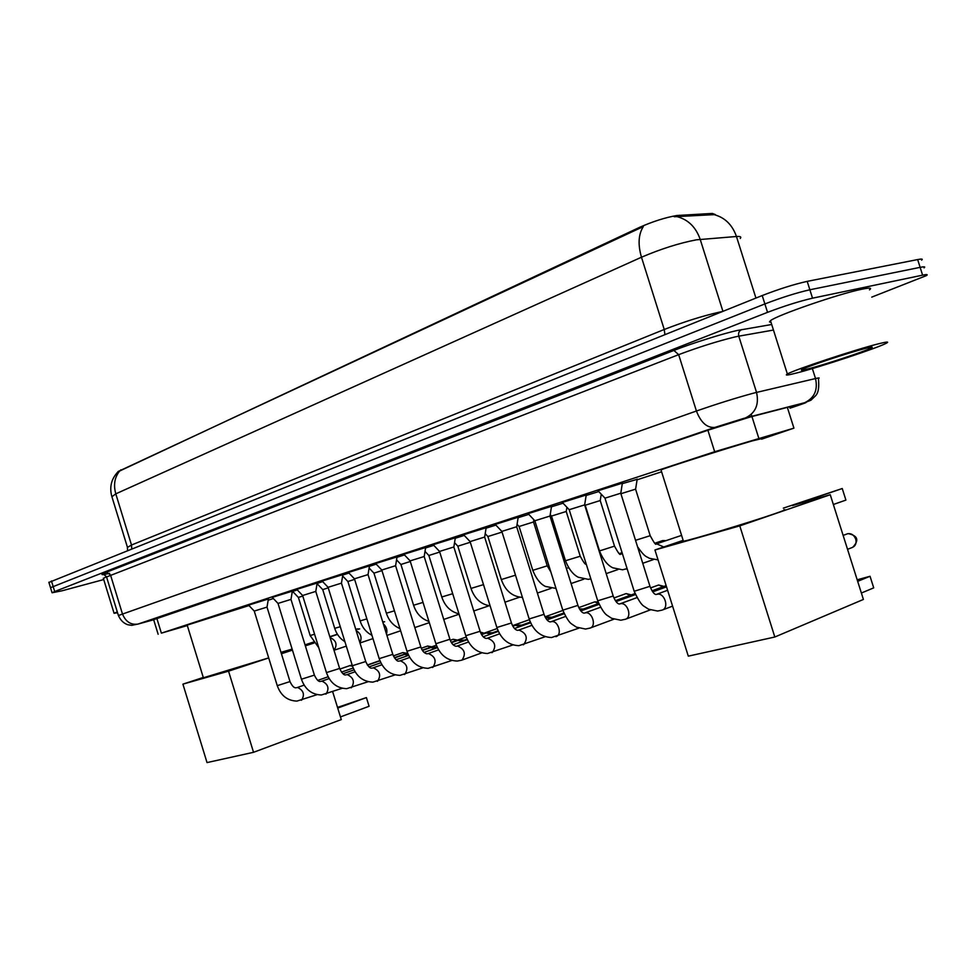 <?xml version="1.0" encoding="UTF-8"?>
<svg xmlns="http://www.w3.org/2000/svg" width="976" height="976" viewBox="0 0 976 976"><rect width="100%" height="100%" fill="white"/><g stroke="black" fill="none" stroke-linecap="round" stroke-linejoin="round"><path stroke-width="1.46" d="M622.285 483.657L637.157 479.326M248.575 605.132L268.363 598.996M272.267 597.373L292.349 591.151M296.777 589.358L317.163 583.026M322.141 581.049L342.844 574.62M348.42 572.448L369.453 565.909M375.638 563.542L397.025 556.893M403.881 554.295L425.634 547.524M433.185 544.706L455.316 537.813M463.612 534.75L486.146 527.723M495.235 524.405L518.195 517.231M528.114 513.644L551.525 506.324M562.335 502.445L586.222 494.978M597.983 490.769L622.371 483.144M761.536 439.188L793.927 428.147L714.676 451.717L161.382 633.143L187.319 625.567M715.371 214.586L712.358 213.439L676.722 215.525C665.266 217.55 653.017 221.43 639.988 227.176L118.011 471.774M268.156 600.228L273.365 598.532M292.141 592.408L293.264 592.042M637.084 479.814L661.594 471.811M586.149 495.466L598.739 491.575M551.452 506.812L563.054 503.201M518.122 517.695L528.797 514.364M486.072 528.175L495.881 525.1M455.243 538.252L464.247 535.421M425.56 547.951L433.795 545.352M396.964 557.296L404.467 554.917M369.392 566.312L376.211 564.14M342.783 575.01L348.969 573.034M317.102 583.416L322.69 581.623M292.288 591.529L297.302 589.907M740.247 238.449C741.65 236.875 740.381 236.229 736.453 236.497L696.376 239.828C679.333 243.085 661.033 248.88 641.476 257.225C637.792 244.525 638.414 234.313 643.33 226.566L118.047 471.542M755.936 298.058L736.453 236.497C732.354 224.834 724.912 217.538 714.127 214.635L674.257 216.745M50.52 587.686L764.879 303.939C781.752 297.485 796.745 292.751 809.873 289.774L920.124 267.351C924.333 266.521 925.651 266.68 924.065 267.851C925.651 266.68 924.333 266.521 920.124 267.351L809.873 289.774C796.745 292.751 781.752 297.485 764.879 303.939L50.52 587.686M48.91 582.428L762.219 295.545C779.068 289.018 794.061 284.297 807.201 281.369L917.647 259.567C921.869 258.75 923.186 258.945 921.612 260.153M789.913 407.822L796.087 405.504L793.793 405.711L750.361 416.947L708.869 429.916L153.659 619.687M103.724 579.561L62.147 590.761L52.082 592.774L54.693 591.541L767.539 312.344C784.423 305.939 799.429 301.218 812.532 298.18L922.613 275.147C926.81 274.28 928.115 274.415 926.529 275.549L871.763 297.119M795.867 373.186C787.412 375.333 784.594 375.614 787.376 374.015C793.805 369.965 856.806 349.079 879.193 343.637C886.952 341.722 889.356 341.563 886.415 343.174C878.363 347.749 818.718 367.476 795.867 373.186M771.003 322.3L769.491 321.909L770.491 320.677C776.518 315.358 839.226 293.691 861.893 289.213C869.738 287.615 872.263 287.822 869.457 289.86M866.237 348.237C871.775 346.858 873.496 346.748 871.385 347.895C865.797 351.079 823.842 364.951 807.921 368.916C802.113 370.38 800.174 370.575 802.077 369.477C806.603 366.622 850.474 352.08 866.237 348.237M117.547 612.757L114.07 613.27L117.291 611.915M103.407 578.5L106.469 576.645M683.261 540.692L683.42 541.204C689.593 540.448 750.666 522.099 774.773 513.718C783.874 510.57 786.9 509.252 783.838 509.777M661.081 470.176L660.996 469.883C666.632 467.431 727.327 448.13 751.813 441.018L761.39 438.7M857.672 581.342L870.043 576.279L873.715 587.857L861.381 593.03M833.345 504.507L845.911 500.09L842.239 488.525L792.463 505.58L830.259 494.734L863.406 599.447L774.822 637.011L688.3 656.153L654.945 549.976L683.151 540.362M857.184 579.805L870.043 576.279M654.945 549.976L739.784 525.869L774.822 637.011M830.259 494.734L739.784 525.869M842.239 488.525L783.325 508.142M203.386 677.783L268.681 657.885M187.172 625.116L248.99 605.559M369.087 706.282L366.39 697.584L369.087 706.282L340.453 716.909M332.657 691.691L341.283 719.593L253.54 752.301L207.034 762.585L182.915 684.139L203.276 677.454M337.513 707.417L366.39 697.584L337.72 708.076M280.978 652.358L292.129 649.101M305.207 645.404L313.894 642.916M327.851 676.148L328.046 676.807M182.915 684.139L228.543 671.171L253.54 752.301M313.979 643.025L305.342 645.868M292.446 650.114L281.417 653.749M268.705 657.946L228.543 671.171M305.098 645.075L313.467 642.318M329.864 636.925L337.513 634.412M337.391 634.217L329.803 636.706M313.333 642.123L305.037 644.855M622.42 482.839L620.785 493.222L604.986 498.163L634.156 591.163M584.661 504.885L569.203 509.704M534.836 520.745L562.798 610.171L577.926 605.376L549.976 516.048L534.848 520.769L527.918 513.437M518.232 516.975L516.694 526.735L501.835 531.395L495.039 524.21M615.173 600.35L618.43 600.74M486.182 527.467L484.669 537.044L470.09 541.607M579.451 608.914L582.257 610.427M579.415 608.865L585.649 609.195M455.353 537.569L453.864 546.963L439.542 551.44L433.002 544.523M545.535 617.405L550.659 618.589M547.609 617.1L554.075 617.357M425.67 547.292L424.194 556.503L410.115 560.883L435.845 643.648M515.34 625.335L520.196 626.458M517.268 625.043L523.624 625.238M397.061 556.662L395.609 565.702L381.787 570.021M486.194 632.985L490.818 634.058M488 632.716L494.234 632.838M368.05 574.596L354.447 578.829L348.261 572.29M458.061 640.378L462.453 641.403M459.733 640.122L465.869 640.183M342.881 574.413L341.466 583.136L328.082 587.308L321.995 580.891M430.88 647.515L435.064 648.503M317.188 582.818L315.797 591.395L302.621 595.506L296.631 589.199M404.601 654.42L408.578 655.36M292.385 590.944L290.994 599.386L278.014 603.424L272.133 597.227M379.176 661.094L379.993 660.874M248.441 604.986L254.248 611.061L277.257 685.664L290.006 681.577L267.009 607.109L254.236 611.074M637.194 479.094L635.608 489.147L620.907 493.722M585.197 505.214L599.496 550.842L601.521 550.293L614.514 546.133L600.216 500.554L585.21 505.239M653.359 559.59L652.712 559.821M566.239 511.473L551.501 516.072L550.208 514.669M533.896 519.732L533.543 521.965L519.098 526.491L517.073 524.332M502.042 532.091L487.89 536.519L485.206 533.665M470.286 542.253L457.842 546.182M439.737 552.05L428.867 555.49L425.011 551.403M410.31 561.493L400.916 564.482M381.958 570.594L373.954 573.144L369.111 568.032M354.617 579.366L347.895 581.525L342.625 575.962M328.241 587.833L322.727 589.614L317.054 583.636M382.702 621.858L383.495 622.151M302.78 596.019L298.388 597.434L292.654 591.407M356.081 629.081L358.546 629.3M751.252 414.397L751.862 416.325M751.923 416.508L758.73 438.041M679.32 215.257L679.76 216.635M712.358 213.439L712.785 214.769M120.804 469.81L121 470.481M639.988 227.176L640.293 228.116M707.893 430.245L714.676 451.717M787.351 407.37L793.927 428.147M156.733 618.015L161.382 633.143M131.748 548.719L131.504 545.011L664.241 329.485C684.03 321.799 702.354 316.017 719.227 312.174L722.203 311.612M127.466 547.402L131.504 545.011L115.79 493.844L111.898 496.735M677.124 216.66C688.239 219.637 695.925 227.201 700.195 239.364L722.923 311.32M119.682 471.005C114.619 477.215 113.314 484.828 115.79 493.844L641.476 257.225L664.241 329.485L664.912 334.609M51.447 580.964L54.693 591.541M762.219 295.545L767.539 312.344M807.201 281.369L812.532 298.18M917.647 259.567L922.613 275.147M790.023 408.175L798.417 405.345C805.956 402.771 807.921 401.917 804.297 402.807L743.151 418.582L715.176 427.329L138.311 623.993L153.683 619.76M118.401 615.514L696.425 411.006C717.006 403.881 735.794 398.001 752.801 393.352L756.546 392.413L738.771 336.171L734.977 336.952C717.824 341.112 699.06 347.005 678.662 354.654L106.567 576.962M109.58 573.302C100.613 575.389 99.576 575.023 106.445 572.241L673.891 350.433L678.662 354.654L696.425 411.006C700.866 422.571 707.002 428.037 714.835 427.415L715.176 427.329M673.891 350.433C691.996 343.296 722.923 333.56 737.368 330.461L771.699 324.496M745.017 418.082L745.505 417.911C755.546 412.994 759.218 404.503 756.546 392.413L815.521 378.542L812.361 368.574M815.521 378.542C819.059 377.724 820.011 377.736 818.4 378.578C819.315 386.996 818.437 392.657 815.729 395.585L810.922 400.233L804.773 402.649C814.448 397.952 818.022 389.924 815.521 378.542M773.456 330.059L738.771 336.171C738.1 333.097 739.052 330.901 741.65 329.62M804.297 402.807L743.505 418.46L714.835 427.415L137.994 624.079C130.772 625.128 125.575 621.688 122.403 613.77L110.471 574.864L106.445 572.241M104.225 574.437L102.321 574.449C102.09 573.327 103.48 574.071 106.482 576.706L118.352 615.368C120.487 620.26 123.659 623.383 127.868 624.75L131.711 625.348L138.311 623.993M852.036 547.548L852.682 547.329C855.647 545.767 856.66 543.022 855.72 539.106C854.024 534.994 851.34 533.213 847.668 533.726L843.13 535.409M352.519 666.205L349.713 665.656M620.76 493.258L649.967 586.308L634.193 591.285C638.121 599.728 641.354 604.693 643.867 606.181L648.637 609.231L657.617 611.037L661.765 610.195M656.348 594.433L657.165 594.213C664.424 592.517 669.438 607.621 662.399 610L672.586 606.133M584.636 504.885L613.209 596.031L597.727 600.801M619.711 603.937L620.504 603.729C627.47 602.094 632.363 616.93 625.604 619.199L625.018 619.382M584.526 613.062L585.295 612.855C592.005 611.293 596.787 625.86 590.273 628.019L585.515 629.044L576.352 627.117L571.558 623.92C569.142 622.31 566.226 617.735 562.798 610.171L562.762 610.061M613.831 619.223L589.724 628.202M664.022 586.417L658.641 584.99L662.948 586.808M516.67 526.759L544.022 614.343L529.163 618.955M550.708 621.834L551.477 621.627C557.93 620.126 562.591 634.437 556.32 636.511L555.808 636.669M631.313 594.896L626.128 593.591L630.215 595.299M484.645 537.068L511.448 622.969L496.857 627.507M518.207 630.264L518.939 630.057C526.65 633.217 528.236 638.084 523.673 644.66L523.197 644.819M598.142 602.033L594.75 601.875L598.654 603.497M453.84 546.987L480.094 631.265L465.772 635.73M486.914 638.377L487.634 638.182C495.088 641.317 496.638 646.088 492.258 652.517L491.806 652.663M424.182 556.527L449.912 639.256L435.869 643.733C439.895 654.884 447.032 660.667 457.293 661.057L461.575 660.215M456.792 646.185L457.476 646.002C464.698 649.113 466.199 653.81 462.002 660.081L481.778 652.859M395.597 565.726L420.827 646.954L407.004 651.285M427.756 653.713L428.427 653.53C435.406 656.628 436.882 661.24 432.844 667.364L432.441 667.499M368.037 574.596L392.791 654.371L379.2 658.641M399.696 660.996L400.392 660.801C407.163 663.875 408.602 668.401 404.723 674.392L404.345 674.514M480.424 632.228L482.876 633.607M341.454 583.16L365.732 661.533L352.36 665.742M372.661 668.011L373.357 667.816C379.908 670.866 381.323 675.319 377.59 681.175L377.236 681.285M457.5 640.11L453.206 639.28L456.304 640.537M315.785 591.419L339.624 668.45L326.46 672.598M346.541 674.782L347.236 674.587C353.605 677.612 354.983 681.992 351.384 687.714L351.055 687.824M431.795 646.807L427.61 646.039L430.575 647.234M290.982 599.398L314.394 675.124L301.425 679.211M321.311 681.321L322.007 681.138C328.18 684.139 329.534 688.434 326.069 694.046L325.752 694.143M406.894 653.298L402.832 652.59L405.662 653.737M296.924 687.653L297.607 687.458C303.609 690.435 304.939 694.668 301.596 700.158L301.303 700.256M635.583 489.183L650.199 535.69L635.535 540.314M656.604 543.815L663.753 546.975M627.08 568.605L622.566 569.801L612.879 567.812C611.354 567.105 604.815 564.201 599.496 550.842L599.484 550.793M621.017 554.039L622.444 553.807M627.104 568.703L625.945 569.093M666.071 540.631L662.777 540.558L665.376 540.863M586.186 563.933C585.698 565.226 583.709 562.652 580.232 556.222L565.482 560.749C570.399 573.339 576.84 576.56 578.451 577.292L588.247 579.341L590.858 578.866M654.92 543.205L662.777 540.558M533.53 521.989L547.243 565.836L532.786 570.326C537.617 582.611 543.693 585.6 545.425 586.442L555.991 588.43M515.499 575.181L501.31 579.549C505.3 590.748 512.327 596.69 522.441 597.41M568.654 567.788L567.617 567.983L568.727 567.898M483.498 584.624L470.993 588.43M452.693 593.701L441.774 596.983C444.885 606.169 450.619 611.793 458.976 613.867M423.035 602.412L413.58 605.242C416.337 613.526 421.461 618.906 428.94 621.431M394.438 610.817L386.374 613.209C388.814 620.638 393.34 625.75 399.953 628.581M411.982 618.479L413.629 623.774M366.878 618.906L360.107 620.907M383.336 623.896C386.496 626.714 387.545 630.118 386.508 634.132M340.282 626.714L334.719 628.337C336.574 634.168 339.977 638.621 344.918 641.708M356.13 630.557C360.961 633.583 362.218 637.633 359.9 642.684M314.601 634.241L310.173 635.522M330.083 637.645L330.181 637.633C336.281 640.488 337.586 644.697 334.085 650.248L346.297 646.136M153.476 619.126L158.136 634.254M127.575 550.391L127.368 547.072L111.752 496.235C109.312 486.841 111.435 478.655 118.133 471.652M48.849 582.233L52.082 592.774M787.376 374.015L770.491 320.677M870.275 347.31L871.385 347.895M114.07 613.27L103.31 578.207M683.42 541.204L660.996 469.883M847.534 549.317L852.682 547.329C859.38 540.216 857.855 535.641 848.12 533.604M203.435 677.942L187.148 625.018M352.238 665.339L350.469 665.437M339.831 669.085L350.103 665.522M605.01 498.15L597.776 490.55M656.458 594.396L667.608 590.285M650.004 586.442C652.114 591.468 654.054 594.152 655.811 594.494M650.26 609.915L625.604 619.199L620.834 620.224L611.72 618.345L606.913 615.185C604.278 613.404 601.228 608.646 597.763 600.923L569.191 509.679L562.139 502.225M619.845 603.888L636.913 597.641M652.737 591.859L666.523 586.82M584.661 504.848L586.271 494.686M613.245 596.153C615.209 600.996 617.174 603.607 619.138 603.998M584.685 613.001L600.496 607.255M616.063 601.594L635.413 594.567M666.144 585.637L652.005 590.797M550 516.011L551.562 506.056M577.951 605.486C579.781 610.134 581.769 612.684 583.916 613.135M501.823 531.371L529.199 619.052C533.457 630.923 540.911 637.084 551.586 637.523L578.853 628.141M550.903 621.761L565.531 616.478M580.854 610.927L599.057 604.351M658.3 585.112L650.541 587.93M634.998 593.567L616.246 600.374M544.059 614.453C545.755 618.918 547.768 621.407 550.074 621.907M545.23 636.718L518.951 645.673C508.423 645.246 501.066 639.219 496.894 627.592L470.078 541.582L463.429 534.555M518.402 630.191L531.932 625.323M547.036 619.894L564.152 613.733M625.799 593.689L613.916 597.983M598.691 603.485L583.672 608.902M511.473 623.066C513.108 627.434 515.121 629.862 517.536 630.337M439.529 551.416L465.808 635.815C469.907 647.198 477.142 653.103 487.536 653.505L512.9 644.941M487.122 638.304L499.639 633.827M514.523 628.495L530.602 622.737M594.445 601.972L578.768 607.609M563.823 612.977L552.294 617.125M480.119 631.35C481.632 635.559 483.657 637.926 486.207 638.463M410.14 560.883L403.71 554.124M457 646.112L468.541 642.001M483.242 636.767L498.358 631.374M512.839 626.214L515.511 625.262M562.884 610.439L545.011 616.832M530.322 622.078L522.026 625.043M449.936 639.341C451.351 643.416 453.389 645.734 456.048 646.283M451.803 660.484L428.147 668.34C418.009 667.95 410.969 662.289 407.029 651.358L381.775 570.008L375.479 563.372M427.964 653.639L438.602 649.87M453.108 644.721L467.321 639.683M481.583 634.62L486.353 632.924M529.395 619.675L512.546 625.677M498.102 630.813L492.819 632.692M420.851 647.027C422.193 650.992 424.231 653.261 426.976 653.822M354.447 578.805L379.213 658.715C383.092 669.426 390.034 674.977 400.038 675.355L422.913 667.816M399.965 660.898L409.761 657.446M424.084 652.383L437.419 647.661M451.473 642.696L458.208 640.317M497.199 628.532L481.314 634.156M467.101 639.207L464.613 640.085M368.05 574.583L369.489 565.69M392.803 654.445C395.207 659.434 397.256 661.643 398.94 661.094M484.072 633.18L480.387 632.131M328.07 587.296L352.385 665.803C356.191 676.319 363.023 681.76 372.905 682.126L395.048 674.892M372.942 667.913L381.933 664.741M396.097 659.752L408.615 655.347M422.474 650.467L431.002 647.466M437.211 647.222L432.441 647.271M466.211 637.035L451.241 642.318M365.756 661.606C368.05 666.437 370.099 668.597 371.893 668.109M302.609 595.494L326.472 672.659C330.205 682.968 336.952 688.312 346.712 688.666L368.147 681.712M346.846 674.684L355.093 671.781M369.099 666.876L380.835 662.753M394.499 657.958L404.723 654.371M408.066 654.164L406.065 654.188M453.279 639.256L450.278 640.305M436.37 645.197L422.266 650.162M339.636 668.511C341.954 673.281 344.003 675.404 345.772 674.88M278.014 603.412L301.45 679.272C305.11 689.398 311.771 694.631 321.409 694.985L342.186 688.287M321.641 681.211L329.18 678.576M343.015 673.733L354.032 669.89M367.513 665.168L379.286 661.045M427.683 646.014L421.29 648.247M407.614 653.054L394.341 657.714M314.406 675.185C316.712 679.882 318.749 681.968 320.531 681.419M317.09 694.656L296.936 701.097C287.42 700.744 280.856 695.607 277.257 685.664M297.265 687.543L304.134 685.14M317.834 680.37L328.156 676.771M341.466 672.122L353.19 668.035M402.893 652.566L393.352 655.896M379.884 660.606L367.379 664.985M267.021 607.096L268.4 598.8M290.018 681.638C292.214 686.177 294.252 688.214 296.131 687.751M656.104 543.888C656.006 545.474 654.042 542.754 650.211 535.739M656.787 543.754L681.59 535.385M637.548 546.755C645.234 557.882 646.454 556.259 649.382 558.296L658.056 559.895M620.492 554.112C620.199 555.588 618.211 552.941 614.526 546.182M600.24 500.517L601.24 494.185M642.745 563.286L653.139 559.687M551.501 516.048L565.494 560.797M566.239 511.448L566.91 507.252M566.226 511.485L580.22 556.174M606.181 573.62L617.942 569.569M519.086 526.467L532.798 570.362M550.854 571.973L547.255 565.873M622.078 552.66L619.37 553.575M571.094 583.538L583.855 579.146M487.89 536.495L501.322 579.585M537.373 593.054L551.074 588.357M457.842 546.157L454.535 542.68M457.829 546.157L471.005 588.455C474.519 598.581 480.887 604.388 490.123 605.876M504.958 602.192L519.5 597.227M428.854 555.478L441.786 597.019M473.775 610.976L489.086 605.767M400.929 564.457L396.549 559.858M400.916 564.457L413.592 605.266M443.738 619.431L459.086 614.221M373.942 573.132L386.386 613.233M414.812 627.568L429.318 622.651M347.895 581.513L360.12 620.931C362.242 627.519 366.195 632.314 371.966 635.327M386.911 635.413L400.636 630.777M322.727 589.602L334.719 628.361M384.642 621.773L382.677 621.773M359.985 642.977L372.978 638.597M298.388 597.422L310.173 635.547L318.762 647.71M359.68 628.922L357.338 628.934"/></g></svg>
